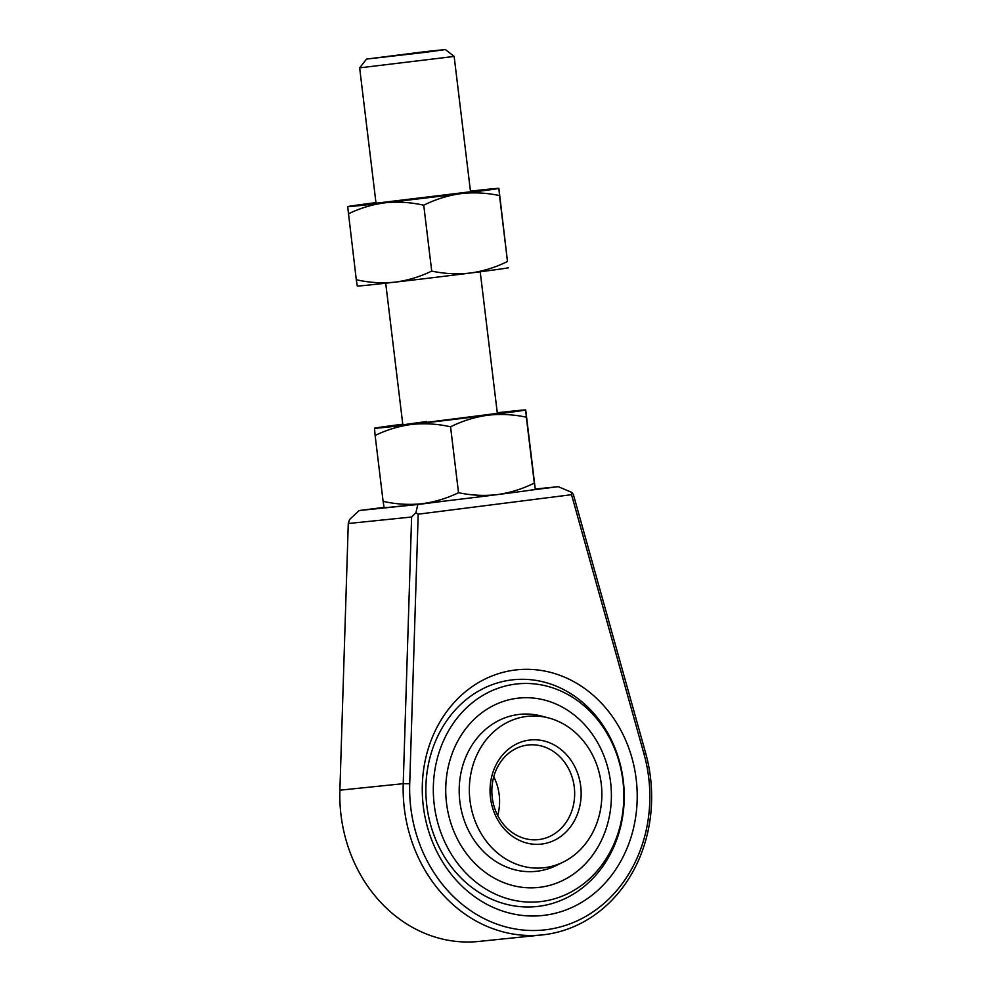 <?xml version="1.0" encoding="UTF-8"?>
<svg xmlns="http://www.w3.org/2000/svg" width="991" height="991" viewBox="0 0 991 991"><rect width="100%" height="100%" fill="white"/><g stroke="black" fill="none" stroke-linecap="round" stroke-linejoin="round"><path stroke-width="1.49" d="M339.888 790.186A142.791 124.036 84.1 0 0 478.628 941.45L541.966 934.947A142.791 124.036 -95.9 0 1 403.226 783.683L411.612 517.005L348.275 523.508L339.888 790.186L403.226 783.683L409.717 783.745A138.034 119.899 84.1 0 0 546.326 929.694A138.034 119.899 84.1 0 0 644.001 753.99L571.534 494.695L418.19 514.18L409.717 783.745M544.579 915.275A123.516 107.288 -95.9 0 1 423.293 806.178A123.516 107.288 -95.9 0 1 514.899 670.052A123.516 107.288 -95.9 0 1 636.185 779.149A123.516 107.288 -95.9 0 1 544.579 915.275M511.356 679.987A114.002 99.026 84.1 0 0 426.675 804.444A114.002 99.026 84.1 0 0 536.676 906.542A114.002 99.026 84.1 0 0 538.745 906.307A114.002 99.026 84.1 0 0 623.426 781.849A114.002 99.026 84.1 0 0 513.412 679.739A114.002 99.026 84.1 0 0 511.356 679.987M571.534 494.695L571.77 492.416L573.306 494.274L645.599 752.9A142.791 124.036 -95.9 0 1 541.966 934.947M384.012 507.38L359.188 510.526L417.843 504.506L448.056 500.678M529.987 490.26L558.305 486.668L535.313 489.034M359.188 510.526L349.563 519.519L348.275 523.508M571.77 492.416L558.305 486.668M411.612 517.005L415.898 512.719L418.19 514.18M417.843 504.506L415.898 512.719M434.231 804.766A109.468 95.099 84.1 0 0 496.33 894.563A109.468 95.099 84.1 0 0 592.915 875.487A109.468 95.099 84.1 0 0 622.905 780.797A109.468 95.099 84.1 0 0 574.78 698.742A109.468 95.099 84.1 0 0 474.677 700.897A109.468 95.099 84.1 0 0 434.231 804.766M610.605 782.37A95.198 82.687 84.1 0 0 518.85 698.085A95.198 82.687 84.1 0 0 446.532 803.206A95.198 82.687 84.1 0 0 538.286 887.478A95.198 82.687 84.1 0 0 610.605 782.37M490.483 797.792A52.362 45.475 -95.9 0 1 529.318 740.091A52.362 45.475 -95.9 0 1 580.726 786.334A52.362 45.475 -95.9 0 1 541.891 844.035A52.362 45.475 -95.9 0 1 490.483 797.792M574.272 787.089A47.593 41.349 84.1 0 0 528.401 744.959A47.593 41.349 84.1 0 0 492.242 797.507A47.593 41.349 84.1 0 0 538.113 839.65A47.593 41.349 84.1 0 0 574.272 787.089M493.741 776.795A47.593 41.349 -95.9 0 1 499.204 794.794A47.593 41.349 -95.9 0 1 497.705 815.506M469.982 800.394A76.158 66.149 84.1 0 0 543.378 867.819A76.158 66.149 84.1 0 0 601.24 783.732A76.158 66.149 84.1 0 0 527.831 716.307A76.158 66.149 84.1 0 0 469.982 800.394M526.456 716.468A76.158 66.149 84.1 0 0 469.883 799.601A76.158 66.149 84.1 0 0 543.378 867.819A76.158 66.149 84.1 0 0 544.753 867.658A76.158 66.149 84.1 0 0 563.334 862.021A76.158 66.149 84.1 0 0 601.413 785.306A76.158 66.149 84.1 0 0 548.556 717.93A76.158 66.149 84.1 0 0 527.831 716.307A76.158 66.149 84.1 0 0 526.456 716.468M517.129 698.283A95.198 82.687 84.1 0 0 446.421 802.215A95.198 82.687 84.1 0 0 538.286 887.478A95.198 82.687 84.1 0 0 540.008 887.279A95.198 82.687 84.1 0 0 610.716 783.348A95.198 82.687 84.1 0 0 518.85 698.085A95.198 82.687 84.1 0 0 517.129 698.283M426.638 421.509L402.841 424.817L426.415 422.389L497.346 413.383L480.214 271.769M450.558 426.811C462.301 420.952 474.664 417.1 487.634 415.241C500.48 413.78 513.388 414.436 526.332 417.186L534.31 483.063C522.406 488.972 510.043 492.824 497.234 494.62A76.158 0.793 173.1 0 1 421.633 503.775A76.158 0.793 173.1 0 1 384.112 507.64L383.108 501.347C395.942 504.258 408.788 505.063 421.633 503.775C434.467 502.115 446.768 498.423 458.523 492.688L450.558 426.811C437.749 423.9 424.904 423.095 412.021 424.396C399.224 426.043 386.924 429.735 375.131 435.47L383.108 501.347M402.767 424.198A76.158 0.793 -6.9 0 0 374.499 428.236L375.131 435.47M534.31 483.063L535.301 489.343A76.158 0.793 173.1 0 1 497.234 494.62C484.227 496.082 471.32 495.426 458.523 492.688M535.301 489.331L525.713 409.94A76.158 0.793 -6.9 0 0 525.688 409.94A76.158 0.793 -6.9 0 0 497.271 412.764M526.332 417.186L525.701 409.952A76.158 0.793 -6.9 0 1 487.634 415.241A76.158 0.793 173.1 0 1 412.021 424.396A76.158 0.793 -6.9 0 1 374.487 428.236A76.158 0.793 -6.9 0 0 374.487 428.236L374.499 428.236M404.291 424.767L426.663 421.745M470.527 191.783L454.151 56.437L359.646 67.859L376.023 203.217L470.527 191.783M375.948 202.598A76.158 0.793 -6.9 0 0 347.68 206.624L356.289 279.747C369.123 282.658 381.969 283.463 394.814 282.162C407.648 280.515 419.949 276.811 431.717 271.088C444.612 273.838 457.508 274.482 470.415 273.021C483.311 271.2 495.673 267.347 507.491 261.463L499.526 195.586C486.655 192.824 473.76 192.18 460.815 193.641C447.944 195.462 435.582 199.315 423.739 205.211L431.717 271.088M348.312 213.87C360.105 208.135 372.405 204.443 385.214 202.783C398.085 201.495 410.931 202.3 423.739 205.211M499.526 195.586L498.882 188.352A76.158 0.793 -6.9 0 0 498.869 188.327L507.491 261.463M508.482 267.743L508.482 267.731A76.158 0.793 173.1 0 1 508.482 267.743A76.158 0.793 173.1 0 1 470.415 273.021A76.158 0.793 173.1 0 1 394.814 282.162A76.158 0.793 173.1 0 1 357.293 286.04L356.289 279.747M498.882 188.352A76.158 0.793 173.1 0 1 460.815 193.641A76.158 0.793 -6.9 0 1 385.214 202.783A76.158 0.793 -6.9 0 1 347.68 206.636A76.158 0.793 -6.9 0 0 347.68 206.636L347.68 206.636M498.869 188.327A76.158 0.793 -6.9 0 0 470.452 191.164M425.523 52.312L445.38 49.55L425.535 51.594L366.521 59.088L425.523 52.312M645.599 752.9L644.001 753.99M548.556 717.93L541.284 716.022A78.921 68.552 84.1 0 0 518.38 714.511A78.921 68.552 84.1 0 0 459.849 801.496A78.921 68.552 84.1 0 0 537.345 871.2A78.921 68.552 84.1 0 0 556.608 865.366L563.334 862.021M592.915 875.487L588.679 879.797M574.78 698.742L569.751 695.372M518.85 698.085L517.079 698.283M445.38 49.55L454.151 56.425M402.841 424.817L385.71 283.203M366.521 59.088L359.646 67.859"/></g></svg>
